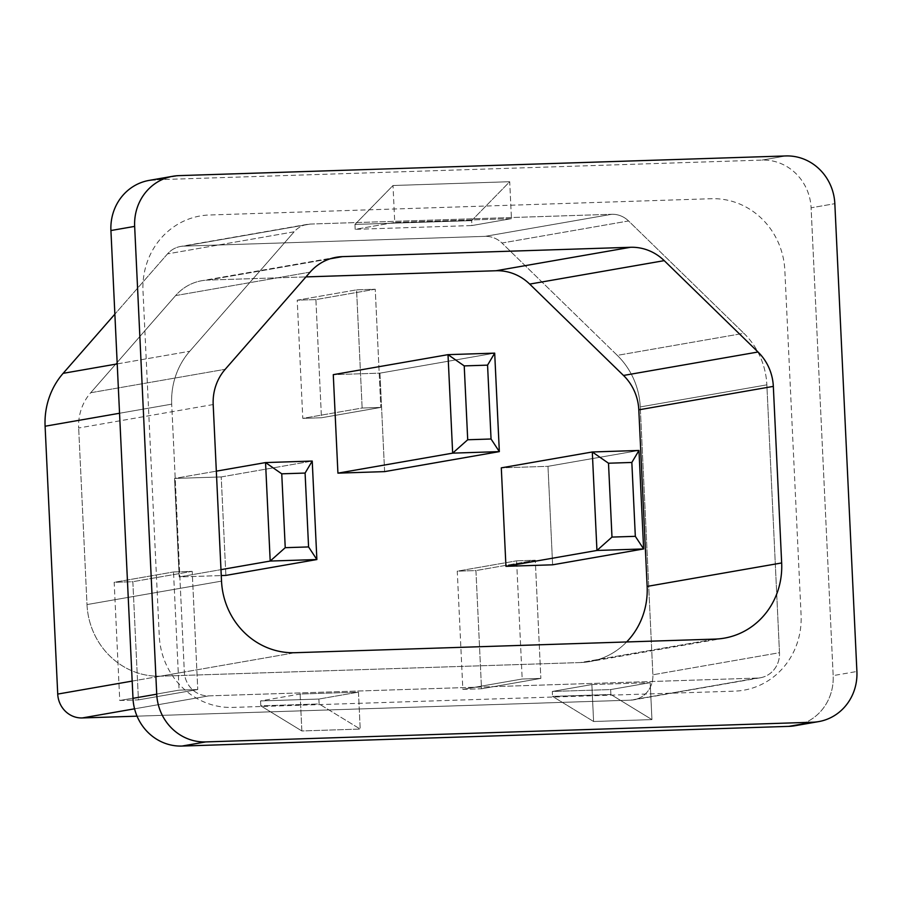 <?xml version="1.0" encoding="UTF-8"?>
<svg xmlns="http://www.w3.org/2000/svg" width="902" height="902" viewBox="0 0 902 902"><rect width="100%" height="100%" fill="white"/><g stroke="black" fill="none" stroke-linecap="round" stroke-linejoin="round"><path stroke-width="0.68" stroke-dasharray="4.51 3.38" d="M149.123 180.4A49.339 46.656 -99.9 0 1 155.279 179.769L762.1 160.082A49.339 46.656 -99.9 0 1 811.101 207.81L833.166 675.609A49.339 46.656 -99.9 0 1 800.965 724.25M208.836 695.87L757.308 678.078A24.67 23.328 80.1 0 0 779.486 652.698L766.858 384.85A74.009 69.984 80.1 0 0 743.879 333.289L628.559 220.956A24.67 23.328 80.1 0 0 611.714 214.281L310.311 224.057A24.67 23.328 80.1 0 0 294.142 231.803L189.747 351.261A74.009 69.984 80.1 0 0 171.707 404.152L184.335 672.001A24.67 23.328 80.1 0 0 208.836 695.87L134.556 708.814L208.836 695.87L757.308 678.078A24.67 23.328 80.1 0 0 760.386 677.763A24.67 23.328 80.1 0 0 779.486 652.698L652.879 674.775L640.251 406.926A74.009 69.984 80.1 0 0 617.284 355.365L501.952 243.033A24.67 23.328 80.1 0 0 485.107 236.358L183.704 246.133A24.67 23.328 80.1 0 0 167.535 253.879L114.87 314.155L167.535 253.879A24.67 23.328 -99.9 0 1 180.625 246.449A24.67 23.328 -99.9 0 1 183.704 246.133L310.311 224.057L611.714 214.281L485.107 236.358A24.67 23.328 -99.9 0 1 501.952 243.033L628.559 220.956L743.879 333.289L617.284 355.365A74.009 69.984 -99.9 0 1 640.251 406.926L766.858 384.85L779.486 652.698L652.879 674.775A24.67 23.328 -99.9 0 1 633.779 699.828A24.67 23.328 -99.9 0 1 630.701 700.144L757.308 678.078L630.701 700.144A24.67 23.328 80.1 0 0 652.879 674.775L640.251 406.926L766.858 384.85A74.009 69.984 80.1 0 0 743.879 333.289L617.284 355.365L501.952 243.033L628.559 220.956A24.67 23.328 80.1 0 0 611.714 214.281L485.107 236.358L183.704 246.133L310.311 224.057A24.67 23.328 80.1 0 0 307.232 224.373A24.67 23.328 80.1 0 0 294.142 231.803L167.535 253.879L294.142 231.803L189.747 351.261A74.009 69.984 80.1 0 0 171.707 404.152L119.538 413.251L171.707 404.152L184.335 672.001A24.67 23.328 80.1 0 0 208.836 695.87M794.955 725.738A49.339 46.656 -99.9 0 0 833.166 675.609L856.9 671.471L833.166 675.609L811.101 207.81L834.835 203.672L811.101 207.81A49.339 46.656 -99.9 0 0 762.1 160.082L155.279 179.769L179.013 175.631L155.279 179.769M785.834 155.945L762.1 160.082L785.834 155.945M626.653 641.953A74.009 69.984 -99.9 0 1 589.829 661.594A74.009 69.984 -99.9 0 1 580.606 662.542L715.128 639.09L580.606 662.542L160.5 676.173L580.606 662.542A74.009 69.984 -99.9 0 0 626.653 641.953M295.022 652.71L160.5 676.173A74.009 69.984 -99.9 0 1 86.998 604.577L221.52 581.125L86.998 604.577L78.666 427.999L86.998 604.577A74.009 69.984 -99.9 0 0 160.5 676.173L295.022 652.71M213.188 404.547L78.666 427.999A49.339 46.656 -99.9 0 1 90.696 392.742L225.218 369.29L90.696 392.742L175.608 295.585L90.696 392.742A49.339 46.656 -99.9 0 0 78.666 427.999L213.188 404.547M310.13 272.122L175.608 295.585A49.339 46.656 -99.9 0 1 201.777 280.725A49.339 46.656 -99.9 0 1 207.934 280.082L330.29 258.75L207.934 280.082L305.947 276.903L207.934 280.082A49.339 46.656 -99.9 0 0 175.608 295.585L310.13 272.122M552.622 564.81L547.976 466.323L501.298 467.845L547.976 466.323L638.977 450.459L547.976 466.323L552.622 564.81M221.227 476.933L174.548 478.443L179.194 576.93L221.249 575.566L179.194 576.93L220.979 569.647L179.194 576.93L174.548 478.443L216.333 471.16L174.548 478.443L221.227 476.933L312.227 461.057L221.227 476.933L225.872 575.408L221.227 476.933M384.602 471.622L379.956 373.146L333.278 374.657L379.956 373.146L494.691 353.133L379.956 373.146L384.602 471.622M137.036 716.165L630.701 700.144L137.036 716.165M318.902 699.039L260.554 700.933L300.118 694.033L358.466 692.138L318.902 699.039L319.128 703.955L260.779 705.849L260.554 700.933L318.902 699.039L319.128 703.955L360.202 729.064L358.466 692.138L300.118 694.033L301.854 730.958L360.202 729.064L301.854 730.958L260.779 705.849L319.128 703.955L360.202 729.064L358.466 692.138L318.902 699.039M591.859 684.562L650.207 682.667L610.643 689.568L552.295 691.462L591.859 684.562L593.595 721.499L552.52 696.389L552.295 691.462L610.643 689.568L610.868 694.495L552.52 696.389L552.295 691.462L591.859 684.562L593.595 721.499L651.943 719.604L650.207 682.667L591.859 684.562M610.868 694.495L610.643 689.568L650.207 682.667L651.943 719.604L610.868 694.495L651.943 719.604L593.595 721.499L552.52 696.389L610.868 694.495M300.118 694.033L301.854 730.958L260.779 705.849L260.554 700.933L300.118 694.033M132.177 681.1L184.335 672.001L132.177 681.1M356.572 289.846L375.243 289.238L380.813 407.422L362.142 408.02L356.572 289.846L375.243 289.238L315.892 299.588L297.22 300.186L356.572 289.846L297.22 300.186L302.79 418.37L362.142 408.02L356.572 289.846M516.609 560.83L535.281 560.221L540.85 678.405L522.179 679.014L516.609 560.83L535.281 560.221L475.929 570.571L457.258 571.18L462.839 689.353L481.51 688.756L475.929 570.571L457.258 571.18L516.609 560.83L457.258 571.18L462.839 689.353L522.179 679.014L516.609 560.83M173.522 571.958L192.194 571.349L197.763 689.534L179.092 690.143L173.522 571.958L192.194 571.349L132.842 581.7L114.171 582.309L119.752 700.493L138.423 699.884L132.842 581.7L114.171 582.309L173.522 571.958L114.171 582.309L119.752 700.493L179.092 690.143L173.522 571.958M511.445 218.656L394.749 222.444L355.185 229.333L471.881 225.556L511.445 218.656L509.709 181.719L393.013 185.508L394.749 222.444L511.445 218.656L509.709 181.719L471.656 220.629L471.881 225.556L355.185 229.333L354.96 224.418L393.013 185.508L394.749 222.444L355.185 229.333L354.96 224.418L471.656 220.629L471.881 225.556L511.445 218.656M117.215 363.912L189.747 351.261L117.215 363.912M354.96 224.418L393.013 185.508L509.709 181.719L471.656 220.629L354.96 224.418M380.813 407.422L362.142 408.02L302.79 418.37L321.462 417.761L380.813 407.422L321.462 417.761L315.892 299.588L375.243 289.238L380.813 407.422M315.892 299.588L297.22 300.186L302.79 418.37L321.462 417.761L315.892 299.588M540.85 678.405L522.179 679.014L462.839 689.353L481.51 688.756L540.85 678.405L481.51 688.756L475.929 570.571L535.281 560.221L540.85 678.405M197.763 689.534L179.092 690.143L119.752 700.493L138.423 699.884L197.763 689.534L138.423 699.884L132.842 581.7L192.194 571.349L197.763 689.534M143.001 291.132L159.259 635.831A74.009 69.984 80.1 0 0 232.761 707.416L734.555 691.146A74.009 69.984 80.1 0 0 801.089 615.006L784.83 270.307A74.009 69.984 80.1 0 0 711.328 198.722L209.535 214.992A74.009 69.984 80.1 0 0 143.001 291.132M724.351 638.131L589.829 661.594M336.299 257.262L201.777 280.725M760.386 677.763L633.779 699.828M307.232 224.373L180.625 246.449"/><path stroke-width="1.35" d="M800.965 724.25A49.339 46.656 -99.9 0 1 788.81 726.369L181.99 746.055A49.339 46.656 -99.9 0 1 132.989 698.328L110.923 230.529A49.339 46.656 -99.9 0 1 155.279 179.769M834.835 203.672L856.9 671.471A49.339 46.656 -99.9 0 1 812.544 722.231A49.339 46.656 80.1 0 0 818.7 721.6A49.339 46.656 80.1 0 0 856.9 671.471L834.835 203.672A49.339 46.656 80.1 0 0 785.834 155.945A49.339 46.656 -99.9 0 1 834.835 203.672M818.7 721.6L794.955 725.738A49.339 46.656 -99.9 0 1 788.81 726.369L812.544 722.231L205.724 741.918L181.99 746.055L788.81 726.369L812.544 722.231L205.724 741.918L181.99 746.055A49.339 46.656 -99.9 0 1 132.989 698.328L156.722 694.19A49.339 46.656 80.1 0 0 205.724 741.918A49.339 46.656 -99.9 0 1 156.722 694.19L134.657 226.391L110.923 230.529L132.989 698.328L156.722 694.19L134.657 226.391L110.923 230.529A49.339 46.656 -99.9 0 1 149.123 180.4L172.868 176.262A49.339 46.656 80.1 0 0 134.657 226.391A49.339 46.656 -99.9 0 1 179.013 175.631A49.339 46.656 80.1 0 0 172.868 176.262M179.013 175.631L785.834 155.945L179.013 175.631M781.662 562.949L773.33 386.383A49.339 46.656 80.1 0 0 758.018 352.005L664.222 260.644A49.339 46.656 80.1 0 0 630.532 247.283L342.456 256.63A49.339 46.656 80.1 0 0 310.13 272.122L225.218 369.29A49.339 46.656 80.1 0 0 213.188 404.547L221.52 581.125A74.009 69.984 80.1 0 0 295.022 652.71L715.128 639.09A74.009 69.984 80.1 0 0 781.662 562.949L647.14 586.401L638.808 409.835L773.33 386.383L781.662 562.949L647.14 586.401A74.009 69.984 -99.9 0 1 626.653 641.953A74.009 69.984 -99.9 0 0 647.14 586.401L638.808 409.835L773.33 386.383A49.339 46.656 80.1 0 0 758.018 352.005L623.496 375.457L529.699 284.096L664.222 260.644A49.339 46.656 80.1 0 0 630.532 247.283L496.01 270.747L305.947 276.903L496.01 270.747A49.339 46.656 -99.9 0 1 529.699 284.096L664.222 260.644L758.018 352.005L623.496 375.457A49.339 46.656 -99.9 0 1 638.808 409.835A49.339 46.656 -99.9 0 0 623.496 375.457L529.699 284.096A49.339 46.656 -99.9 0 0 496.01 270.747L630.532 247.283L342.456 256.63A49.339 46.656 80.1 0 0 336.299 257.262A49.339 46.656 80.1 0 0 310.13 272.122L225.218 369.29A49.339 46.656 80.1 0 0 213.188 404.547L221.52 581.125A74.009 69.984 80.1 0 0 295.022 652.71L715.128 639.09A74.009 69.984 80.1 0 0 724.351 638.131A74.009 69.984 80.1 0 0 781.662 562.949M330.29 258.75L342.456 256.63L330.29 258.75M501.298 467.845L505.943 566.332L552.622 564.81L643.622 548.946L552.622 564.81L505.943 566.332L596.944 550.457L592.298 451.981L501.298 467.845L505.943 566.332L596.944 550.457L611.984 537.085L635.324 536.329L643.622 548.946L596.944 550.457L592.298 451.981L638.977 450.459L643.622 548.946L596.944 550.457L611.984 537.085L635.324 536.329L631.84 462.455L608.5 463.222L611.984 537.085L608.5 463.222L592.298 451.981L608.5 463.222L631.84 462.455L638.977 450.459L631.84 462.455L635.324 536.329L643.622 548.946L638.977 450.459L592.298 451.981L501.298 467.845M221.249 575.566L225.872 575.408L316.873 559.544L270.194 561.055L265.549 462.579L312.227 461.057L305.09 473.065L281.751 473.821L285.235 547.683L308.574 546.928L305.09 473.065L281.751 473.821L265.549 462.579L281.751 473.821L285.235 547.683L270.194 561.055L285.235 547.683L308.574 546.928L316.873 559.544L308.574 546.928L305.09 473.065L312.227 461.057L316.873 559.544L225.872 575.408L221.249 575.566M333.278 374.657L337.923 473.144L384.602 471.622L499.336 451.62L384.602 471.622L337.923 473.144L452.657 453.142L448.012 354.655L333.278 374.657L337.923 473.144L452.657 453.142L467.71 439.759L491.049 439.003L499.336 451.62L452.657 453.142L448.012 354.655L494.691 353.133L499.336 451.62L452.657 453.142L467.71 439.759L491.049 439.003L487.565 365.141L464.226 365.896L467.71 439.759L464.226 365.896L448.012 354.655L464.226 365.896L487.565 365.141L494.691 353.133L487.565 365.141L491.049 439.003L499.336 451.62L494.691 353.133L448.012 354.655L333.278 374.657M312.227 461.057L316.873 559.544L270.194 561.055L220.979 569.647L270.194 561.055L265.549 462.579L216.333 471.16L265.549 462.579L312.227 461.057M134.556 708.814L82.229 717.947L137.036 716.165L82.229 717.947A24.67 23.328 -99.9 0 1 57.728 694.078L132.177 681.1L57.728 694.078A24.67 23.328 80.1 0 0 82.229 717.947L134.556 708.814M114.87 314.155L63.14 373.338A74.009 69.984 80.1 0 0 45.1 426.229L57.728 694.078L45.1 426.229A74.009 69.984 -99.9 0 1 63.14 373.338L117.215 363.912L63.14 373.338L114.87 314.155M119.538 413.251L45.1 426.229L119.538 413.251"/></g></svg>
